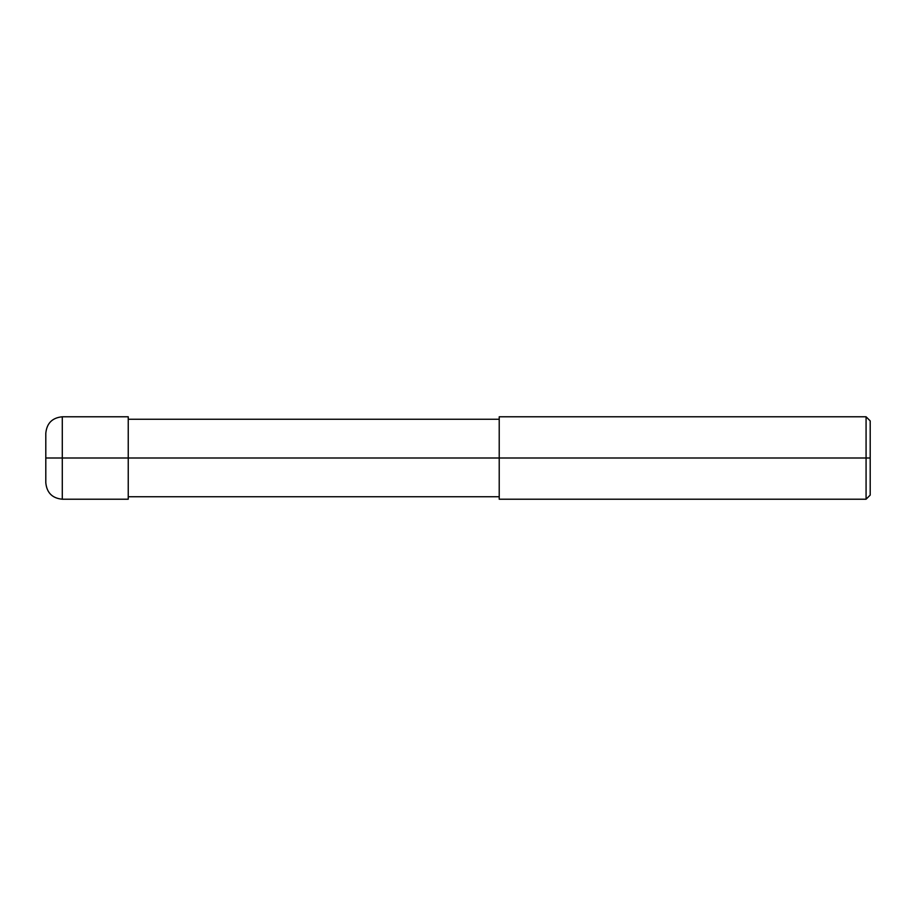 <?xml version="1.0" encoding="UTF-8"?>
<svg xmlns="http://www.w3.org/2000/svg" width="916" height="916" viewBox="0 0 916 916"><rect width="100%" height="100%" fill="white"/><g stroke="black" fill="none" stroke-linecap="round" stroke-linejoin="round"><path stroke-width="1.37" d="M128.24 458L128.24 499.22L128.24 416.78L128.24 458L62.288 458L62.288 416.78L62.288 458L45.8 458L45.8 433.268L45.8 482.732L45.8 458L62.288 458L62.288 416.78L62.288 499.22L62.288 458L62.288 499.22L62.288 458L128.24 458L128.24 499.22L128.24 458L499.22 458L128.24 458M870.2 458L870.2 495.098L870.2 420.902L870.2 458L866.078 458L866.078 416.78L866.078 458L499.22 458L499.22 416.78L499.22 499.22L499.22 458L866.078 458L866.078 416.78L866.078 499.22L866.078 458L866.078 499.22L866.078 458L870.2 458L870.2 495.098L870.2 458M128.24 416.78L62.288 416.78C52.269 417.753 46.773 423.249 45.8 433.268M128.24 499.22L62.288 499.22C52.269 498.247 46.773 492.751 45.8 482.732M128.24 419.253L499.22 419.253M499.22 416.78L866.078 416.78L870.2 420.902M128.24 496.747L499.22 496.747M499.22 499.22L866.078 499.22L870.2 495.098"/></g></svg>
